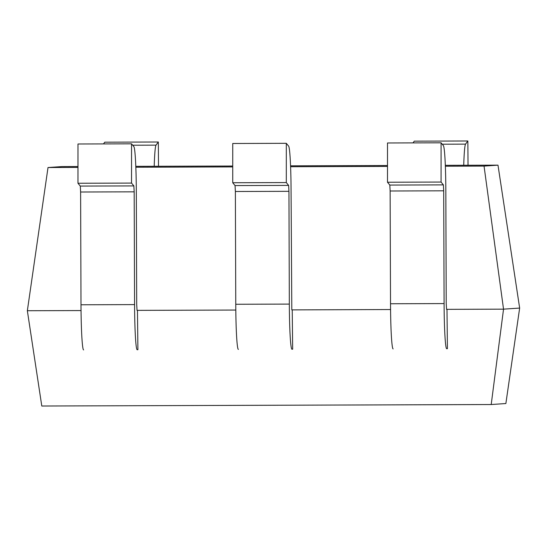 <?xml version="1.0" encoding="UTF-8"?>
<svg xmlns="http://www.w3.org/2000/svg" width="547" height="547" viewBox="0 0 547 547"><rect width="100%" height="100%" fill="white"/><g stroke="black" fill="none" stroke-linecap="round" stroke-linejoin="round"><path stroke-width="0.82" d="M137.468 310.368L137.906 349.69L137.181 349.738A45.305 2.448 -90.2 0 1 137.174 349.738A45.305 2.448 -90.2 0 1 134.576 304.604L134.179 191.833L133.865 185.912L131.54 183.081L131.553 143.82L133.871 146.651A45.305 2.448 -90.2 0 1 136.312 191.689L136.702 304.46L137.044 310.395L137.468 310.368L137.017 310.368L235.805 310.046M83.602 349.916L83.616 349.916A45.305 2.448 -90.2 0 1 83.602 349.916A45.305 2.448 -90.2 0 1 81.004 304.782L80.614 192.011L80.293 186.083L77.975 183.259L131.54 183.081M77.975 183.259L77.982 143.998L131.553 143.82M154.206 166.281A45.305 2.448 -90.2 0 1 156.032 145.146L158.329 142.008L158.507 166.267M103.492 143.916L104.757 142.186L158.329 142.008M463.726 165.256A45.305 2.448 -90.2 0 1 465.552 144.128L467.849 140.982L468.027 165.242M413.012 142.897L414.277 141.16L467.849 140.982M292.228 309.862L292.666 349.184L291.941 349.232A45.305 2.448 -90.2 0 1 291.934 349.232A45.305 2.448 -90.2 0 1 289.336 304.091L288.939 191.32L288.625 185.399L286.307 182.568L286.313 143.314L288.631 146.138A45.305 2.448 -90.2 0 1 291.072 191.177L291.804 309.889L390.565 309.534M238.362 349.41L238.376 349.41A45.305 2.448 -90.2 0 1 238.362 349.41A45.305 2.448 -90.2 0 1 235.764 304.269L235.374 191.498L235.053 185.577L232.735 182.746L286.307 182.568M232.735 182.746L232.742 143.492L286.313 143.314M446.988 309.349L447.425 348.671L446.701 348.719A45.305 2.448 -90.2 0 1 446.694 348.719A45.305 2.448 -90.2 0 1 444.096 303.578L443.699 190.814L443.385 184.886L441.067 182.055L441.073 142.801L443.391 145.632A45.305 2.448 -90.2 0 1 445.832 190.671L446.222 303.435L446.564 309.376L446.988 309.349L446.537 309.349L503.534 309.158L484.047 166.09L497.989 165.146L519.65 308.07L505.872 403.536L491.206 404.534L503.534 309.158L519.65 308.07M393.122 348.897L393.136 348.897A45.305 2.448 -90.2 0 1 393.122 348.897A45.305 2.448 -90.2 0 1 390.524 303.756L390.134 190.992L389.813 185.064L387.495 182.233L441.067 182.055M387.495 182.233L387.502 142.979L441.073 142.801M77.975 167.43L48.013 167.532L27.35 310.73L81.045 310.559M27.35 310.73L41.791 406.018L491.206 404.534M135.834 167.238L232.735 166.917M290.594 166.726L387.495 166.411M445.354 166.22L484.047 166.09M48.013 167.532L61.955 166.582L77.975 166.527M135.8 166.336L232.735 166.021M290.56 165.83L387.495 165.509M445.32 165.317L497.989 165.146M81.004 304.782L134.576 304.604M80.614 192.011L134.179 191.833M80.293 186.083L133.865 185.912M132.702 145.222L156.032 145.146M442.222 144.203L465.552 144.128M235.764 304.269L289.336 304.091M235.374 191.498L288.939 191.32M235.053 185.577L288.625 185.399M390.524 303.756L444.096 303.578M390.134 190.992L443.699 190.814M389.813 185.064L443.385 184.886"/></g></svg>

